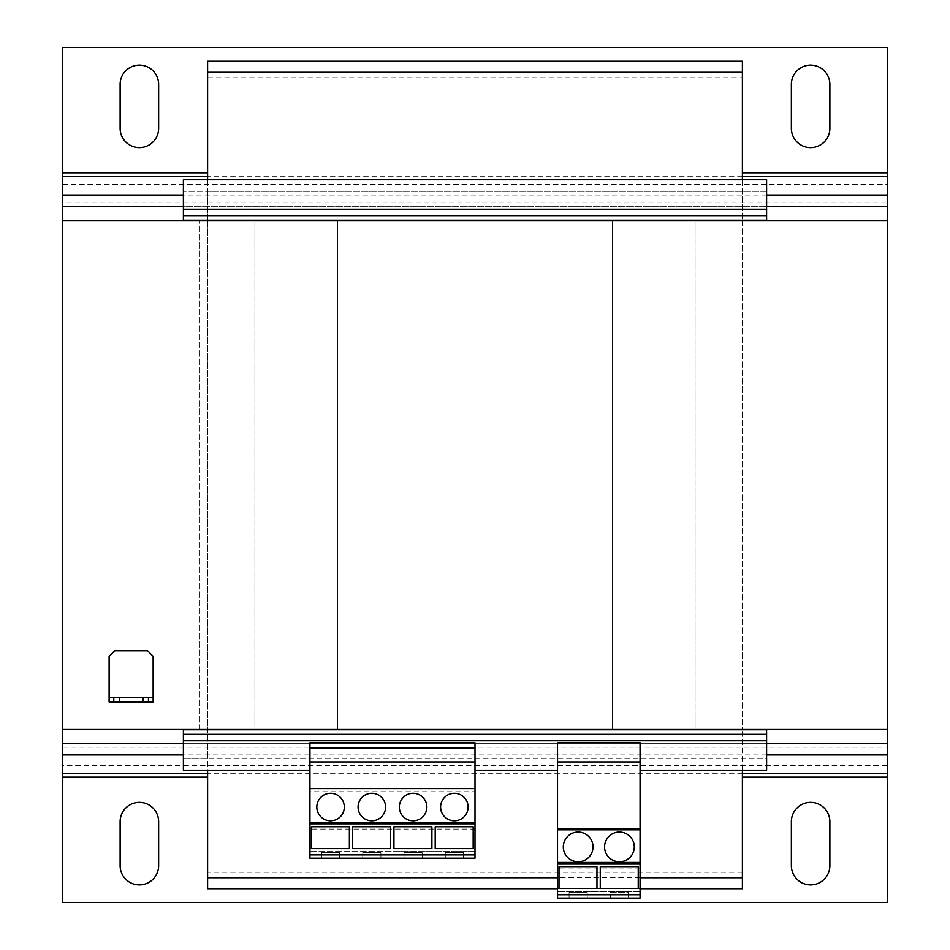 <?xml version="1.0" encoding="UTF-8"?>
<svg xmlns="http://www.w3.org/2000/svg" width="950" height="950" viewBox="0 0 950 950"><rect width="100%" height="100%" fill="white"/><g stroke="black" fill="none" stroke-linecap="round" stroke-linejoin="round"><path stroke-width="0.71" stroke-dasharray="4.75 3.56" d="M139.377 147.63A19.261 19.261 0 0 0 158.638 128.381L158.638 84.36A19.261 19.261 0 0 0 139.377 65.111A19.261 19.261 0 0 0 120.127 84.36L120.127 128.381A19.261 19.261 0 0 0 139.377 147.63M810.623 147.63A19.261 19.261 0 0 0 829.873 128.381L829.873 84.36A19.261 19.261 0 0 0 810.623 65.111A19.261 19.261 0 0 0 791.362 84.36L791.362 128.381A19.261 19.261 0 0 0 810.623 147.63M139.377 884.889A19.261 19.261 0 0 0 158.638 865.64L158.638 821.619A19.261 19.261 0 0 0 139.377 802.37A19.261 19.261 0 0 0 120.127 821.619L120.127 865.64A19.261 19.261 0 0 0 139.377 884.889M810.623 884.889A19.261 19.261 0 0 0 829.873 865.64L829.873 821.619A19.261 19.261 0 0 0 810.623 802.37A19.261 19.261 0 0 0 791.362 821.619L791.362 865.64A19.261 19.261 0 0 0 810.623 884.889M578.158 832.069A14.856 14.856 0 0 0 563.303 846.925A14.856 14.856 0 0 0 578.158 861.781A14.856 14.856 0 0 0 593.014 846.925A14.856 14.856 0 0 0 578.158 832.069M619.424 832.069A14.856 14.856 0 0 0 604.568 846.925A14.856 14.856 0 0 0 619.424 861.781A14.856 14.856 0 0 0 634.279 846.925A14.856 14.856 0 0 0 619.424 832.069M330.576 793.286A13.751 13.751 0 0 0 316.825 807.037A13.751 13.751 0 0 0 330.576 820.8A13.751 13.751 0 0 0 344.327 807.037A13.751 13.751 0 0 0 330.576 793.286M371.842 793.286A13.751 13.751 0 0 0 358.079 807.037A13.751 13.751 0 0 0 371.842 820.8A13.751 13.751 0 0 0 385.593 807.037A13.751 13.751 0 0 0 371.842 793.286M413.108 793.286A13.751 13.751 0 0 0 399.344 807.037A13.751 13.751 0 0 0 413.108 820.8A13.751 13.751 0 0 0 426.859 807.037A13.751 13.751 0 0 0 413.108 793.286M454.373 793.286A13.751 13.751 0 0 0 440.61 807.037A13.751 13.751 0 0 0 454.373 820.8A13.751 13.751 0 0 0 468.124 807.037A13.751 13.751 0 0 0 454.373 793.286M352.676 848.611L352.676 826.761L390.64 826.761L390.64 848.611L352.676 848.611M311.41 848.611L349.374 848.611L349.374 826.761L311.41 826.761L311.41 848.611M742.389 872.242L207.611 872.242L207.611 888.749L742.389 888.749L742.389 729.742L742.389 758.349L766.602 758.349L766.602 770.177L640.062 770.177L640.062 743.066L557.531 743.066L557.531 770.177L475 770.177L475 743.054L309.938 743.054L309.938 770.177L183.398 770.177L183.398 729.742L207.611 729.742L207.611 61.251L742.389 61.251L742.389 77.758L207.611 77.758M309.938 770.177L309.938 758.349L183.398 758.349L207.611 758.349L207.611 770.177M766.602 740.739L183.398 740.739M742.389 770.177L742.389 758.349L207.611 758.349L207.611 729.742L207.611 872.242M742.389 179.823L742.389 729.742L766.602 729.742L766.602 758.349L309.938 758.349L309.938 791.754L475 791.754L475 770.177M557.531 770.177L557.531 828.804L640.062 828.804L640.062 770.177M742.389 220.531L742.389 729.469M207.611 179.823L207.611 191.651L183.398 191.651L766.602 191.651L766.602 220.257L742.389 220.257L742.389 77.758M207.611 191.651L207.611 220.257L183.398 220.257L183.398 179.823L766.602 179.823L766.602 191.651L207.611 191.651M207.611 220.531L207.611 729.469M742.389 729.742L207.611 729.742M337.452 220.531L337.452 729.469L612.548 729.469L612.548 220.531L612.548 729.469L337.452 729.469L337.452 220.531L887.644 220.531L887.644 729.469L750.096 729.469L750.096 220.531L750.096 729.469L337.452 729.469L337.452 221.908L254.921 221.908L254.921 728.092L695.079 728.092L695.079 221.908L254.921 221.908L254.921 728.092L695.079 728.092L695.079 221.908L612.548 221.908L612.548 729.469L612.548 220.531L612.548 221.908L337.452 221.908L337.452 220.531L337.452 729.469L62.356 729.469L62.356 220.531L887.644 220.531L337.452 220.531M742.389 220.257L207.611 220.257M742.389 209.261L207.611 209.261M766.602 209.261L183.398 209.261M640.062 877.741L557.531 877.741M640.062 888.749L557.531 888.749M742.389 740.739L207.611 740.739M113.798 697.549L113.798 701.955M148.461 697.549L148.461 701.955M153.14 697.549L109.119 697.549M147.63 650.786L114.629 650.786L109.119 656.284L109.119 701.955L153.14 701.955L153.14 656.284L147.63 650.786M62.356 729.469L887.644 729.469L887.644 220.531L887.644 729.469L62.356 729.469L62.356 220.531L62.356 729.469M199.904 729.469L199.904 220.531L199.904 729.469M887.644 902.5L887.644 777.136L62.356 777.136L62.356 902.5L887.644 902.5M887.644 195.071L887.644 47.5L62.356 47.5L62.356 195.071M887.644 773.241L887.644 206.744L62.356 206.744L62.356 773.241M62.356 176.759L62.356 184.537L887.644 184.537L887.644 176.759M62.356 206.744L62.356 202.849L887.644 202.849L887.644 206.744M62.356 754.929L62.356 747.151L887.644 747.151L887.644 754.929M62.356 777.136L62.356 765.462L887.644 765.462L887.644 777.136M640.062 894.781L640.062 891.492L640.062 894.781L557.531 894.781L557.531 891.492L557.531 894.781M640.062 868.953L557.531 868.953L557.531 898.118L640.062 898.118L640.062 828.804M557.531 868.953L557.531 828.804M600.269 888.499L600.269 866.649L638.234 866.649L638.234 888.499L600.269 888.499M559.004 888.499L559.004 866.649L596.968 866.649L596.968 888.499L559.004 888.499M610.351 898.118L628.508 898.118L610.351 898.118L610.351 892.62L628.508 892.62L628.508 898.118L628.508 892.62L610.351 892.62L610.351 898.118M587.242 898.118L569.086 898.118L587.242 898.118L587.242 892.62L587.242 898.118M640.062 761.924L557.531 761.924M640.062 891.492L557.531 891.492L640.062 891.492M475 791.754L475 858.206L309.938 858.206L309.938 791.754M309.938 851.604L309.938 854.893L309.938 851.604L392.469 851.604L309.938 851.604M475 854.893L475 851.604L475 854.893L309.938 854.893M339.649 858.206L321.492 858.206L339.649 858.206L339.649 852.708L339.649 858.206M380.914 858.206L362.758 858.206L380.914 858.206L380.914 852.708L380.914 858.206M475 829.053L309.938 829.053M475 761.924L309.938 761.924M475 788.607L309.938 788.607M435.207 848.611L435.207 826.761L473.171 826.761L473.171 848.611L435.207 848.611M393.941 848.611L393.941 826.761L431.906 826.761L431.906 848.611L393.941 848.611M475 851.604L392.469 851.604L475 851.604M422.18 858.206L404.023 858.206L422.18 858.206L422.18 852.708L422.18 858.206M463.446 858.206L445.289 858.206L463.446 858.206L463.446 852.708L463.446 858.206M445.289 852.708L445.289 858.206L445.289 852.708L463.446 852.708L445.289 852.708M404.023 852.708L404.023 858.206L404.023 852.708L422.18 852.708L404.023 852.708M362.758 852.708L362.758 858.206L362.758 852.708L380.914 852.708L362.758 852.708M321.492 852.708L321.492 858.206L321.492 852.708L339.649 852.708L321.492 852.708M569.086 892.62L569.086 898.118L569.086 892.62L587.242 892.62L569.086 892.62M766.602 206.744L183.398 206.744M887.644 172.864L62.356 172.864M887.644 743.256L62.356 743.256M742.389 176.759L207.611 176.759M766.602 195.071L183.398 195.071M766.602 743.256L183.398 743.256M742.389 172.864L207.611 172.864M766.602 754.929L183.398 754.929M742.389 773.241L207.611 773.241M742.389 777.136L207.611 777.136"/><path stroke-width="1.43" d="M139.377 147.63A19.261 19.261 0 0 0 158.638 128.381L158.638 84.36A19.261 19.261 0 0 0 139.377 65.111A19.261 19.261 0 0 0 120.127 84.36L120.127 128.381A19.261 19.261 0 0 0 139.377 147.63M810.623 147.63A19.261 19.261 0 0 0 829.873 128.381L829.873 84.36A19.261 19.261 0 0 0 810.623 65.111A19.261 19.261 0 0 0 791.362 84.36L791.362 128.381A19.261 19.261 0 0 0 810.623 147.63M139.377 884.889A19.261 19.261 0 0 0 158.638 865.64L158.638 821.619A19.261 19.261 0 0 0 139.377 802.37A19.261 19.261 0 0 0 120.127 821.619L120.127 865.64A19.261 19.261 0 0 0 139.377 884.889M810.623 884.889A19.261 19.261 0 0 0 829.873 865.64L829.873 821.619A19.261 19.261 0 0 0 810.623 802.37A19.261 19.261 0 0 0 791.362 821.619L791.362 865.64A19.261 19.261 0 0 0 810.623 884.889M578.158 832.069A14.856 14.856 0 0 0 563.303 846.925A14.856 14.856 0 0 0 578.158 861.781A14.856 14.856 0 0 0 593.014 846.925A14.856 14.856 0 0 0 578.158 832.069M619.424 832.069A14.856 14.856 0 0 0 604.568 846.925A14.856 14.856 0 0 0 619.424 861.781A14.856 14.856 0 0 0 634.279 846.925A14.856 14.856 0 0 0 619.424 832.069M330.576 793.286A13.751 13.751 0 0 0 316.825 807.037A13.751 13.751 0 0 0 330.576 820.8A13.751 13.751 0 0 0 344.327 807.037A13.751 13.751 0 0 0 330.576 793.286M371.842 793.286A13.751 13.751 0 0 0 358.079 807.037A13.751 13.751 0 0 0 371.842 820.8A13.751 13.751 0 0 0 385.593 807.037A13.751 13.751 0 0 0 371.842 793.286M413.108 793.286A13.751 13.751 0 0 0 399.344 807.037A13.751 13.751 0 0 0 413.108 820.8A13.751 13.751 0 0 0 426.859 807.037A13.751 13.751 0 0 0 413.108 793.286M454.373 793.286A13.751 13.751 0 0 0 440.61 807.037A13.751 13.751 0 0 0 454.373 820.8A13.751 13.751 0 0 0 468.124 807.037A13.751 13.751 0 0 0 454.373 793.286M475 748.172L309.938 748.172L309.938 742.758L475 742.758L475 823.828L309.938 823.828L309.938 858.206L475 858.206L475 854.893L309.938 854.893M309.938 770.177L183.398 770.177L183.398 729.742L766.602 729.742L766.602 734.326L183.398 734.326M557.531 770.177L475 770.177M766.602 734.326L766.602 770.177L640.062 770.177M742.389 770.177L742.389 888.749L640.062 888.749M742.389 72.259L207.611 72.259L207.611 61.251L742.389 61.251L742.389 179.823M207.611 72.259L207.611 179.823M207.611 770.177L207.611 888.749L557.531 888.749M183.398 209.261L766.602 209.261L766.602 179.823L183.398 179.823L183.398 220.257L766.602 220.257L766.602 215.674L183.398 215.674M766.602 209.261L766.602 215.674M766.602 740.739L183.398 740.739M742.389 877.741L640.062 877.741M557.531 877.741L207.611 877.741M113.798 697.549L109.119 697.549L109.119 701.955L113.798 701.955L113.798 697.549L119.296 697.549L119.296 701.955L113.798 701.955M142.963 701.955L142.963 697.549L148.461 697.549L148.461 701.955L119.296 701.955M142.963 697.549L119.296 697.549M148.461 697.549L153.14 697.549L153.14 701.955L148.461 701.955M153.14 697.549L153.14 656.284L147.63 650.786L114.629 650.786L109.119 656.284L109.119 697.549M207.611 777.136L62.356 777.136L62.356 902.5L887.644 902.5L887.644 729.469L62.356 729.469L62.356 220.531L887.644 220.531L887.644 206.744L766.602 206.744M887.644 729.469L887.644 220.531M183.398 206.744L62.356 206.744L62.356 220.531M887.644 206.744L887.644 176.759L742.389 176.759M207.611 176.759L62.356 176.759L62.356 206.744M62.356 729.469L62.356 777.136M62.356 176.759L62.356 47.5L887.644 47.5L887.644 176.759M640.062 894.781L640.062 742.686L557.531 742.686L557.531 898.118L640.062 898.118L640.062 894.781L557.531 894.781M640.062 863.716L557.531 863.716M640.062 761.924L557.531 761.924M640.062 828.554L557.531 828.554M640.062 829.813L557.531 829.813M640.062 862.446L557.531 862.446M638.234 866.649L638.234 888.499L600.269 888.499L600.269 866.649L638.234 866.649M596.968 866.649L596.968 888.499L559.004 888.499L559.004 866.649L596.968 866.649M309.938 748.172L309.938 823.828M475 823.828L475 854.893M475 822.557L309.938 822.557M475 761.924L309.938 761.924M475 788.607L309.938 788.607M473.171 826.761L473.171 848.611L435.207 848.611L435.207 826.761L473.171 826.761M431.906 826.761L431.906 848.611L393.941 848.611L393.941 826.761L431.906 826.761M390.64 826.761L390.64 848.611L352.676 848.611L352.676 826.761L390.64 826.761M349.374 826.761L349.374 848.611L311.41 848.611L311.41 826.761L349.374 826.761M887.644 195.071L766.602 195.071M183.398 195.071L62.356 195.071M887.644 743.256L766.602 743.256M183.398 743.256L62.356 743.256M887.644 172.864L742.389 172.864M207.611 172.864L62.356 172.864M887.644 754.929L766.602 754.929M183.398 754.929L62.356 754.929M887.644 773.241L742.389 773.241M207.611 773.241L62.356 773.241M887.644 777.136L742.389 777.136"/></g></svg>

